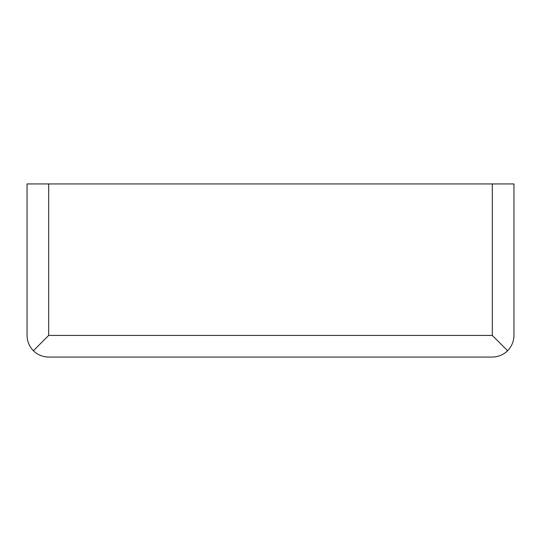 <?xml version="1.0" encoding="UTF-8"?>
<svg xmlns="http://www.w3.org/2000/svg" width="541" height="541" viewBox="0 0 541 541"><rect width="100%" height="100%" fill="white"/><g stroke="black" fill="none" stroke-linecap="round" stroke-linejoin="round"><path stroke-width="0.81" d="M507.614 350.724C511.739 346.456 513.855 341.357 513.95 335.42L513.95 183.94L27.05 183.94L27.05 335.42C27.145 341.357 29.261 346.456 33.386 350.724L48.69 335.42L492.31 335.42L507.614 350.724C503.346 354.849 498.247 356.965 492.31 357.06L48.69 357.06C42.753 356.965 37.654 354.849 33.386 350.724M48.69 335.42L48.69 183.94M492.31 335.42L492.31 183.94"/></g></svg>
